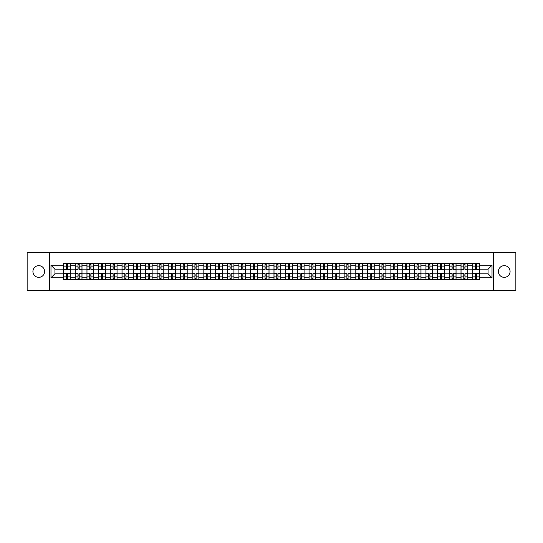 <?xml version="1.0" encoding="UTF-8"?>
<svg xmlns="http://www.w3.org/2000/svg" width="543" height="543" viewBox="0 0 543 543"><rect width="100%" height="100%" fill="white"/><g stroke="black" fill="none" stroke-linecap="round" stroke-linejoin="round"><path stroke-width="0.81" d="M504.237 265.656A5.844 5.844 0 0 0 498.393 271.5A5.844 5.844 0 0 0 504.237 277.344A5.844 5.844 0 0 0 510.081 271.5A5.844 5.844 0 0 0 504.237 265.656M38.763 265.656A5.844 5.844 0 0 0 32.919 271.5A5.844 5.844 0 0 0 38.763 277.344A5.844 5.844 0 0 0 44.607 271.5A5.844 5.844 0 0 0 38.763 265.656M493.519 290.233L515.85 290.233L515.85 252.766L27.15 252.766L27.15 290.233L493.519 290.233L493.519 252.766M75.253 279.557L75.253 265.731L70.312 265.731L70.312 279.557M70.312 265.731L70.312 263.443M75.253 265.731L75.253 263.443M82 263.443L82 279.557M86.948 279.557L86.948 263.443M93.688 263.443L93.688 279.557M98.636 279.557L98.636 263.443M105.376 263.443L105.376 279.557M110.324 279.557L110.324 263.443M117.064 263.443L117.064 279.557M122.012 279.557L122.012 263.443M128.759 263.443L128.759 279.557M133.7 279.557L133.7 263.443M140.447 263.443L140.447 279.557M145.388 279.557L145.388 263.443M152.135 263.443L152.135 279.557M157.083 279.557L157.083 263.443M163.823 263.443L163.823 279.557M168.771 279.557L168.771 263.443M175.511 263.443L175.511 279.557M180.459 279.557L180.459 263.443M187.199 263.443L187.199 279.557M192.147 279.557L192.147 263.443M198.894 263.443L198.894 279.557M203.835 279.557L203.835 263.443M210.582 263.443L210.582 279.557M215.523 279.557L215.523 263.443M222.27 263.443L222.27 279.557M227.218 279.557L227.218 263.443M233.958 263.443L233.958 279.557M238.906 279.557L238.906 263.443M245.646 263.443L245.646 279.557M250.594 279.557L250.594 263.443M257.341 263.443L257.341 279.557M262.283 279.557L262.283 263.443M269.029 263.443L269.029 279.557M273.971 279.557L273.971 263.443M280.717 263.443L280.717 279.557M285.659 279.557L285.659 263.443M292.406 263.443L292.406 279.557M297.354 279.557L297.354 263.443M304.094 263.443L304.094 279.557M309.042 279.557L309.042 263.443M315.782 263.443L315.782 279.557M320.73 279.557L320.73 263.443M327.477 263.443L327.477 279.557M332.418 279.557L332.418 263.443M339.165 263.443L339.165 279.557M344.106 279.557L344.106 263.443M350.853 263.443L350.853 279.557M355.801 279.557L355.801 263.443M362.541 263.443L362.541 279.557M367.489 279.557L367.489 263.443M374.229 263.443L374.229 279.557M379.177 279.557L379.177 263.443M385.917 263.443L385.917 279.557M390.865 279.557L390.865 263.443M397.612 263.443L397.612 279.557M402.553 279.557L402.553 263.443M409.3 263.443L409.3 279.557M414.241 279.557L414.241 263.443M420.988 263.443L420.988 279.557M425.936 279.557L425.936 263.443M432.676 263.443L432.676 279.557M437.624 279.557L437.624 263.443M444.364 263.443L444.364 279.557M449.312 279.557L449.312 263.443M456.052 263.443L456.052 279.557M461 279.557L461 263.443M467.747 263.443L467.747 279.557M472.688 279.557L472.688 263.443M472.688 273.821L467.747 273.821M461 273.821L456.052 273.821M449.312 273.821L444.364 273.821M437.624 273.821L432.676 273.821M425.936 273.821L420.988 273.821M414.241 273.821L409.3 273.821M402.553 273.821L397.612 273.821M390.865 273.821L385.917 273.821M379.177 273.821L374.229 273.821M367.489 273.821L362.541 273.821M355.801 273.821L350.853 273.821M344.106 273.821L339.165 273.821M332.418 273.821L327.477 273.821M320.73 273.821L315.782 273.821M309.042 273.821L304.094 273.821M297.354 273.821L292.406 273.821M285.659 273.821L280.717 273.821M273.971 273.821L269.029 273.821M262.283 273.821L257.341 273.821M250.594 273.821L245.646 273.821M238.906 273.821L233.958 273.821M227.218 273.821L222.27 273.821M215.523 273.821L210.582 273.821M203.835 273.821L198.894 273.821M192.147 273.821L187.199 273.821M180.459 273.821L175.511 273.821M168.771 273.821L163.823 273.821M157.083 273.821L152.135 273.821M145.388 273.821L140.447 273.821M133.7 273.821L128.759 273.821M122.012 273.821L117.064 273.821M110.324 273.821L105.376 273.821M98.636 273.821L93.688 273.821M86.948 273.821L82 273.821M75.253 273.821L70.312 273.821M472.688 269.179L467.747 269.179M461 269.179L456.052 269.179M449.312 269.179L444.364 269.179M437.624 269.179L432.676 269.179M425.936 269.179L420.988 269.179M414.241 269.179L409.3 269.179M402.553 269.179L397.612 269.179M390.865 269.179L385.917 269.179M379.177 269.179L374.229 269.179M367.489 269.179L362.541 269.179M355.801 269.179L350.853 269.179M344.106 269.179L339.165 269.179M332.418 269.179L327.477 269.179M320.73 269.179L315.782 269.179M309.042 269.179L304.094 269.179M297.354 269.179L292.406 269.179M285.659 269.179L280.717 269.179M273.971 269.179L269.029 269.179M262.283 269.179L257.341 269.179M250.594 269.179L245.646 269.179M238.906 269.179L233.958 269.179M227.218 269.179L222.27 269.179M215.523 269.179L210.582 269.179M203.835 269.179L198.894 269.179M192.147 269.179L187.199 269.179M180.459 269.179L175.511 269.179M168.771 269.179L163.823 269.179M157.083 269.179L152.135 269.179M145.388 269.179L140.447 269.179M133.7 269.179L128.759 269.179M122.012 269.179L117.064 269.179M110.324 269.179L105.376 269.179M98.636 269.179L93.688 269.179M86.948 269.179L82 269.179M75.253 269.179L70.312 269.179M54.952 273.821L63.565 273.821L63.565 269.179L54.952 269.179L54.952 273.821L50.981 277.792L50.981 265.208L63.565 265.208L63.565 269.179M479.435 269.179L479.435 273.821L488.048 273.821L488.048 269.179L479.435 269.179L479.435 263.443L63.565 263.443L63.565 265.208M479.435 265.208L492.019 265.208L492.019 277.792L479.435 277.792L479.435 273.821M63.565 273.821L63.565 279.557L479.435 279.557L479.435 277.792M63.565 277.792L50.981 277.792M49.481 290.233L49.481 252.766M67.536 278.43L66.341 278.43M66.341 264.57L67.536 264.57M79.224 278.43L78.029 278.43M78.029 264.57L79.224 264.57M90.919 278.43L89.717 278.43M89.717 264.57L90.919 264.57M102.607 278.43L101.405 278.43M101.405 264.57L102.607 264.57M114.295 278.43L113.093 278.43M113.093 264.57L114.295 264.57M125.983 278.43L124.788 278.43M124.788 264.57L125.983 264.57M137.671 278.43L136.476 278.43M136.476 264.57L137.671 264.57M149.366 278.43L148.164 278.43M148.164 264.57L149.366 264.57M161.054 278.43L159.852 278.43M159.852 264.57L161.054 264.57M172.742 278.43L171.54 278.43M171.54 264.57L172.742 264.57M184.43 278.43L183.229 278.43M183.229 264.57L184.43 264.57M196.118 278.43L194.923 278.43M194.923 264.57L196.118 264.57M207.806 278.43L206.611 278.43M206.611 264.57L207.806 264.57M219.501 278.43L218.3 278.43M218.3 264.57L219.501 264.57M231.189 278.43L229.988 278.43M229.988 264.57L231.189 264.57M242.877 278.43L241.676 278.43M241.676 264.57L242.877 264.57M254.565 278.43L253.364 278.43M253.364 264.57L254.565 264.57M266.253 278.43L265.059 278.43M265.059 264.57L266.253 264.57M277.941 278.43L276.747 278.43M276.747 264.57L277.941 264.57M289.636 278.43L288.435 278.43M288.435 264.57L289.636 264.57M301.324 278.43L300.123 278.43M300.123 264.57L301.324 264.57M313.012 278.43L311.811 278.43M311.811 264.57L313.012 264.57M324.7 278.43L323.499 278.43M323.499 264.57L324.7 264.57M336.389 278.43L335.194 278.43M335.194 264.57L336.389 264.57M348.077 278.43L346.882 278.43M346.882 264.57L348.077 264.57M359.771 278.43L358.57 278.43M358.57 264.57L359.771 264.57M371.46 278.43L370.258 278.43M370.258 264.57L371.46 264.57M383.148 278.43L381.946 278.43M381.946 264.57L383.148 264.57M394.836 278.43L393.634 278.43M393.634 264.57L394.836 264.57M406.524 278.43L405.329 278.43M405.329 264.57L406.524 264.57M418.212 278.43L417.017 278.43M417.017 264.57L418.212 264.57M429.907 278.43L428.705 278.43M428.705 264.57L429.907 264.57M441.595 278.43L440.393 278.43M440.393 264.57L441.595 264.57M453.283 278.43L452.081 278.43M452.081 264.57L453.283 264.57M464.971 278.43L463.776 278.43M463.776 264.57L464.971 264.57M476.659 278.43L475.464 278.43M475.464 264.57L476.659 264.57M50.981 265.208L54.952 269.179M488.048 273.821L492.019 277.792M488.048 269.179L492.019 265.208M70.271 279.557L70.271 269.742L67.536 269.742L67.536 263.443M66.341 263.443L66.341 269.742L63.606 269.742L63.606 263.443M70.271 269.742L70.271 263.443M63.606 279.557L63.606 273.258L66.341 273.258L66.341 279.557M67.536 279.557L67.536 273.258L70.271 273.258M66.341 268.093L67.536 268.093M63.606 273.258L63.606 269.742M67.536 274.907L66.341 274.907M67.536 278.579L66.341 278.579M66.341 275.885L67.536 275.885M67.536 267.115L66.341 267.115M66.341 264.421L67.536 264.421M81.959 279.557L81.959 269.742L79.224 269.742L79.224 263.443M78.029 263.443L78.029 269.742L75.294 269.742L75.294 263.443M81.959 269.742L81.959 263.443M75.294 279.557L75.294 273.258L78.029 273.258L78.029 279.557M79.224 279.557L79.224 273.258L81.959 273.258M78.029 268.093L79.224 268.093M75.294 273.258L75.294 269.742M79.224 274.907L78.029 274.907M79.224 278.579L78.029 278.579M78.029 275.885L79.224 275.885M79.224 267.115L78.029 267.115M78.029 264.421L79.224 264.421M93.654 279.557L93.654 269.742L90.919 269.742L90.919 263.443M89.717 263.443L89.717 269.742L86.982 269.742L86.982 263.443M93.654 269.742L93.654 263.443M86.982 279.557L86.982 273.258L89.717 273.258L89.717 279.557M90.919 279.557L90.919 273.258L93.654 273.258M89.717 268.093L90.919 268.093M86.982 273.258L86.982 269.742M90.919 274.907L89.717 274.907M90.919 278.579L89.717 278.579M89.717 275.885L90.919 275.885M90.919 267.115L89.717 267.115M89.717 264.421L90.919 264.421M105.342 279.557L105.342 269.742L102.607 269.742L102.607 263.443M101.405 263.443L101.405 269.742L98.67 269.742L98.67 263.443M105.342 269.742L105.342 263.443M98.67 279.557L98.67 273.258L101.405 273.258L101.405 279.557M102.607 279.557L102.607 273.258L105.342 273.258M101.405 268.093L102.607 268.093M98.67 273.258L98.67 269.742M102.607 274.907L101.405 274.907M102.607 278.579L101.405 278.579M101.405 275.885L102.607 275.885M102.607 267.115L101.405 267.115M101.405 264.421L102.607 264.421M117.03 279.557L117.03 269.742L114.295 269.742L114.295 263.443M113.093 263.443L113.093 269.742L110.358 269.742L110.358 263.443M117.03 269.742L117.03 263.443M110.358 279.557L110.358 273.258L113.093 273.258L113.093 279.557M114.295 279.557L114.295 273.258L117.03 273.258M113.093 268.093L114.295 268.093M110.358 273.258L110.358 269.742M114.295 274.907L113.093 274.907M114.295 278.579L113.093 278.579M113.093 275.885L114.295 275.885M114.295 267.115L113.093 267.115M113.093 264.421L114.295 264.421M128.718 279.557L128.718 269.742L125.983 269.742L125.983 263.443M124.788 263.443L124.788 269.742L122.053 269.742L122.053 263.443M128.718 269.742L128.718 263.443M122.053 279.557L122.053 273.258L124.788 273.258L124.788 279.557M125.983 279.557L125.983 273.258L128.718 273.258M124.788 268.093L125.983 268.093M122.053 273.258L122.053 269.742M125.983 274.907L124.788 274.907M125.983 278.579L124.788 278.579M124.788 275.885L125.983 275.885M125.983 267.115L124.788 267.115M124.788 264.421L125.983 264.421M140.406 279.557L140.406 269.742L137.671 269.742L137.671 263.443M136.476 263.443L136.476 269.742L133.741 269.742L133.741 263.443M140.406 269.742L140.406 263.443M133.741 279.557L133.741 273.258L136.476 273.258L136.476 279.557M137.671 279.557L137.671 273.258L140.406 273.258M136.476 268.093L137.671 268.093M133.741 273.258L133.741 269.742M137.671 274.907L136.476 274.907M137.671 278.579L136.476 278.579M136.476 275.885L137.671 275.885M137.671 267.115L136.476 267.115M136.476 264.421L137.671 264.421M152.094 279.557L152.094 269.742L149.366 269.742L149.366 263.443M148.164 263.443L148.164 269.742L145.429 269.742L145.429 263.443M152.094 269.742L152.094 263.443M145.429 279.557L145.429 273.258L148.164 273.258L148.164 279.557M149.366 279.557L149.366 273.258L152.094 273.258M148.164 268.093L149.366 268.093M145.429 273.258L145.429 269.742M149.366 274.907L148.164 274.907M149.366 278.579L148.164 278.579M148.164 275.885L149.366 275.885M149.366 267.115L148.164 267.115M148.164 264.421L149.366 264.421M163.789 279.557L163.789 269.742L161.054 269.742L161.054 263.443M159.852 263.443L159.852 269.742L157.117 269.742L157.117 263.443M163.789 269.742L163.789 263.443M157.117 279.557L157.117 273.258L159.852 273.258L159.852 279.557M161.054 279.557L161.054 273.258L163.789 273.258M159.852 268.093L161.054 268.093M157.117 273.258L157.117 269.742M161.054 274.907L159.852 274.907M161.054 278.579L159.852 278.579M159.852 275.885L161.054 275.885M161.054 267.115L159.852 267.115M159.852 264.421L161.054 264.421M175.477 279.557L175.477 269.742L172.742 269.742L172.742 263.443M171.54 263.443L171.54 269.742L168.805 269.742L168.805 263.443M175.477 269.742L175.477 263.443M168.805 279.557L168.805 273.258L171.54 273.258L171.54 279.557M172.742 279.557L172.742 273.258L175.477 273.258M171.54 268.093L172.742 268.093M168.805 273.258L168.805 269.742M172.742 274.907L171.54 274.907M172.742 278.579L171.54 278.579M171.54 275.885L172.742 275.885M172.742 267.115L171.54 267.115M171.54 264.421L172.742 264.421M187.165 279.557L187.165 269.742L184.43 269.742L184.43 263.443M183.229 263.443L183.229 269.742L180.493 269.742L180.493 263.443M187.165 269.742L187.165 263.443M180.493 279.557L180.493 273.258L183.229 273.258L183.229 279.557M184.43 279.557L184.43 273.258L187.165 273.258M183.229 268.093L184.43 268.093M180.493 273.258L180.493 269.742M184.43 274.907L183.229 274.907M184.43 278.579L183.229 278.579M183.229 275.885L184.43 275.885M184.43 267.115L183.229 267.115M183.229 264.421L184.43 264.421M198.853 279.557L198.853 269.742L196.118 269.742L196.118 263.443M194.923 263.443L194.923 269.742L192.188 269.742L192.188 263.443M198.853 269.742L198.853 263.443M192.188 279.557L192.188 273.258L194.923 273.258L194.923 279.557M196.118 279.557L196.118 273.258L198.853 273.258M194.923 268.093L196.118 268.093M192.188 273.258L192.188 269.742M196.118 274.907L194.923 274.907M196.118 278.579L194.923 278.579M194.923 275.885L196.118 275.885M196.118 267.115L194.923 267.115M194.923 264.421L196.118 264.421M210.541 279.557L210.541 269.742L207.806 269.742L207.806 263.443M206.611 263.443L206.611 269.742L203.876 269.742L203.876 263.443M210.541 269.742L210.541 263.443M203.876 279.557L203.876 273.258L206.611 273.258L206.611 279.557M207.806 279.557L207.806 273.258L210.541 273.258M206.611 268.093L207.806 268.093M203.876 273.258L203.876 269.742M207.806 274.907L206.611 274.907M207.806 278.579L206.611 278.579M206.611 275.885L207.806 275.885M207.806 267.115L206.611 267.115M206.611 264.421L207.806 264.421M222.23 279.557L222.23 269.742L219.501 269.742L219.501 263.443M218.3 263.443L218.3 269.742L215.564 269.742L215.564 263.443M222.23 269.742L222.23 263.443M215.564 279.557L215.564 273.258L218.3 273.258L218.3 279.557M219.501 279.557L219.501 273.258L222.23 273.258M218.3 268.093L219.501 268.093M215.564 273.258L215.564 269.742M219.501 274.907L218.3 274.907M219.501 278.579L218.3 278.579M218.3 275.885L219.501 275.885M219.501 267.115L218.3 267.115M218.3 264.421L219.501 264.421M233.924 279.557L233.924 269.742L231.189 269.742L231.189 263.443M229.988 263.443L229.988 269.742L227.252 269.742L227.252 263.443M233.924 269.742L233.924 263.443M227.252 279.557L227.252 273.258L229.988 273.258L229.988 279.557M231.189 279.557L231.189 273.258L233.924 273.258M229.988 268.093L231.189 268.093M227.252 273.258L227.252 269.742M231.189 274.907L229.988 274.907M231.189 278.579L229.988 278.579M229.988 275.885L231.189 275.885M231.189 267.115L229.988 267.115M229.988 264.421L231.189 264.421M245.612 279.557L245.612 269.742L242.877 269.742L242.877 263.443M241.676 263.443L241.676 269.742L238.94 269.742L238.94 263.443M245.612 269.742L245.612 263.443M238.94 279.557L238.94 273.258L241.676 273.258L241.676 279.557M242.877 279.557L242.877 273.258L245.612 273.258M241.676 268.093L242.877 268.093M238.94 273.258L238.94 269.742M242.877 274.907L241.676 274.907M242.877 278.579L241.676 278.579M241.676 275.885L242.877 275.885M242.877 267.115L241.676 267.115M241.676 264.421L242.877 264.421M257.301 279.557L257.301 269.742L254.565 269.742L254.565 263.443M253.364 263.443L253.364 269.742L250.628 269.742L250.628 263.443M257.301 269.742L257.301 263.443M250.628 279.557L250.628 273.258L253.364 273.258L253.364 279.557M254.565 279.557L254.565 273.258L257.301 273.258M253.364 268.093L254.565 268.093M250.628 273.258L250.628 269.742M254.565 274.907L253.364 274.907M254.565 278.579L253.364 278.579M253.364 275.885L254.565 275.885M254.565 267.115L253.364 267.115M253.364 264.421L254.565 264.421M268.989 279.557L268.989 269.742L266.253 269.742L266.253 263.443M265.059 263.443L265.059 269.742L262.323 269.742L262.323 263.443M268.989 269.742L268.989 263.443M262.323 279.557L262.323 273.258L265.059 273.258L265.059 279.557M266.253 279.557L266.253 273.258L268.989 273.258M265.059 268.093L266.253 268.093M262.323 273.258L262.323 269.742M266.253 274.907L265.059 274.907M266.253 278.579L265.059 278.579M265.059 275.885L266.253 275.885M266.253 267.115L265.059 267.115M265.059 264.421L266.253 264.421M280.677 279.557L280.677 269.742L277.941 269.742L277.941 263.443M276.747 263.443L276.747 269.742L274.011 269.742L274.011 263.443M280.677 269.742L280.677 263.443M274.011 279.557L274.011 273.258L276.747 273.258L276.747 279.557M277.941 279.557L277.941 273.258L280.677 273.258M276.747 268.093L277.941 268.093M274.011 273.258L274.011 269.742M277.941 274.907L276.747 274.907M277.941 278.579L276.747 278.579M276.747 275.885L277.941 275.885M277.941 267.115L276.747 267.115M276.747 264.421L277.941 264.421M292.372 279.557L292.372 269.742L289.636 269.742L289.636 263.443M288.435 263.443L288.435 269.742L285.699 269.742L285.699 263.443M292.372 269.742L292.372 263.443M285.699 279.557L285.699 273.258L288.435 273.258L288.435 279.557M289.636 279.557L289.636 273.258L292.372 273.258M288.435 268.093L289.636 268.093M285.699 273.258L285.699 269.742M289.636 274.907L288.435 274.907M289.636 278.579L288.435 278.579M288.435 275.885L289.636 275.885M289.636 267.115L288.435 267.115M288.435 264.421L289.636 264.421M304.06 279.557L304.06 269.742L301.324 269.742L301.324 263.443M300.123 263.443L300.123 269.742L297.388 269.742L297.388 263.443M304.06 269.742L304.06 263.443M297.388 279.557L297.388 273.258L300.123 273.258L300.123 279.557M301.324 279.557L301.324 273.258L304.06 273.258M300.123 268.093L301.324 268.093M297.388 273.258L297.388 269.742M301.324 274.907L300.123 274.907M301.324 278.579L300.123 278.579M300.123 275.885L301.324 275.885M301.324 267.115L300.123 267.115M300.123 264.421L301.324 264.421M315.748 279.557L315.748 269.742L313.012 269.742L313.012 263.443M311.811 263.443L311.811 269.742L309.076 269.742L309.076 263.443M315.748 269.742L315.748 263.443M309.076 279.557L309.076 273.258L311.811 273.258L311.811 279.557M313.012 279.557L313.012 273.258L315.748 273.258M311.811 268.093L313.012 268.093M309.076 273.258L309.076 269.742M313.012 274.907L311.811 274.907M313.012 278.579L311.811 278.579M311.811 275.885L313.012 275.885M313.012 267.115L311.811 267.115M311.811 264.421L313.012 264.421M327.436 279.557L327.436 269.742L324.7 269.742L324.7 263.443M323.499 263.443L323.499 269.742L320.77 269.742L320.77 263.443M327.436 269.742L327.436 263.443M320.77 279.557L320.77 273.258L323.499 273.258L323.499 279.557M324.7 279.557L324.7 273.258L327.436 273.258M323.499 268.093L324.7 268.093M320.77 273.258L320.77 269.742M324.7 274.907L323.499 274.907M324.7 278.579L323.499 278.579M323.499 275.885L324.7 275.885M324.7 267.115L323.499 267.115M323.499 264.421L324.7 264.421M339.124 279.557L339.124 269.742L336.389 269.742L336.389 263.443M335.194 263.443L335.194 269.742L332.459 269.742L332.459 263.443M339.124 269.742L339.124 263.443M332.459 279.557L332.459 273.258L335.194 273.258L335.194 279.557M336.389 279.557L336.389 273.258L339.124 273.258M335.194 268.093L336.389 268.093M332.459 273.258L332.459 269.742M336.389 274.907L335.194 274.907M336.389 278.579L335.194 278.579M335.194 275.885L336.389 275.885M336.389 267.115L335.194 267.115M335.194 264.421L336.389 264.421M350.812 279.557L350.812 269.742L348.077 269.742L348.077 263.443M346.882 263.443L346.882 269.742L344.147 269.742L344.147 263.443M350.812 269.742L350.812 263.443M344.147 279.557L344.147 273.258L346.882 273.258L346.882 279.557M348.077 279.557L348.077 273.258L350.812 273.258M346.882 268.093L348.077 268.093M344.147 273.258L344.147 269.742M348.077 274.907L346.882 274.907M348.077 278.579L346.882 278.579M346.882 275.885L348.077 275.885M348.077 267.115L346.882 267.115M346.882 264.421L348.077 264.421M362.507 279.557L362.507 269.742L359.771 269.742L359.771 263.443M358.57 263.443L358.57 269.742L355.835 269.742L355.835 263.443M362.507 269.742L362.507 263.443M355.835 279.557L355.835 273.258L358.57 273.258L358.57 279.557M359.771 279.557L359.771 273.258L362.507 273.258M358.57 268.093L359.771 268.093M355.835 273.258L355.835 269.742M359.771 274.907L358.57 274.907M359.771 278.579L358.57 278.579M358.57 275.885L359.771 275.885M359.771 267.115L358.57 267.115M358.57 264.421L359.771 264.421M374.195 279.557L374.195 269.742L371.46 269.742L371.46 263.443M370.258 263.443L370.258 269.742L367.523 269.742L367.523 263.443M374.195 269.742L374.195 263.443M367.523 279.557L367.523 273.258L370.258 273.258L370.258 279.557M371.46 279.557L371.46 273.258L374.195 273.258M370.258 268.093L371.46 268.093M367.523 273.258L367.523 269.742M371.46 274.907L370.258 274.907M371.46 278.579L370.258 278.579M370.258 275.885L371.46 275.885M371.46 267.115L370.258 267.115M370.258 264.421L371.46 264.421M385.883 279.557L385.883 269.742L383.148 269.742L383.148 263.443M381.946 263.443L381.946 269.742L379.211 269.742L379.211 263.443M385.883 269.742L385.883 263.443M379.211 279.557L379.211 273.258L381.946 273.258L381.946 279.557M383.148 279.557L383.148 273.258L385.883 273.258M381.946 268.093L383.148 268.093M379.211 273.258L379.211 269.742M383.148 274.907L381.946 274.907M383.148 278.579L381.946 278.579M381.946 275.885L383.148 275.885M383.148 267.115L381.946 267.115M381.946 264.421L383.148 264.421M397.571 279.557L397.571 269.742L394.836 269.742L394.836 263.443M393.634 263.443L393.634 269.742L390.906 269.742L390.906 263.443M397.571 269.742L397.571 263.443M390.906 279.557L390.906 273.258L393.634 273.258L393.634 279.557M394.836 279.557L394.836 273.258L397.571 273.258M393.634 268.093L394.836 268.093M390.906 273.258L390.906 269.742M394.836 274.907L393.634 274.907M394.836 278.579L393.634 278.579M393.634 275.885L394.836 275.885M394.836 267.115L393.634 267.115M393.634 264.421L394.836 264.421M409.259 279.557L409.259 269.742L406.524 269.742L406.524 263.443M405.329 263.443L405.329 269.742L402.594 269.742L402.594 263.443M409.259 269.742L409.259 263.443M402.594 279.557L402.594 273.258L405.329 273.258L405.329 279.557M406.524 279.557L406.524 273.258L409.259 273.258M405.329 268.093L406.524 268.093M402.594 273.258L402.594 269.742M406.524 274.907L405.329 274.907M406.524 278.579L405.329 278.579M405.329 275.885L406.524 275.885M406.524 267.115L405.329 267.115M405.329 264.421L406.524 264.421M420.947 279.557L420.947 269.742L418.212 269.742L418.212 263.443M417.017 263.443L417.017 269.742L414.282 269.742L414.282 263.443M420.947 269.742L420.947 263.443M414.282 279.557L414.282 273.258L417.017 273.258L417.017 279.557M418.212 279.557L418.212 273.258L420.947 273.258M417.017 268.093L418.212 268.093M414.282 273.258L414.282 269.742M418.212 274.907L417.017 274.907M418.212 278.579L417.017 278.579M417.017 275.885L418.212 275.885M418.212 267.115L417.017 267.115M417.017 264.421L418.212 264.421M432.642 279.557L432.642 269.742L429.907 269.742L429.907 263.443M428.705 263.443L428.705 269.742L425.97 269.742L425.97 263.443M432.642 269.742L432.642 263.443M425.97 279.557L425.97 273.258L428.705 273.258L428.705 279.557M429.907 279.557L429.907 273.258L432.642 273.258M428.705 268.093L429.907 268.093M425.97 273.258L425.97 269.742M429.907 274.907L428.705 274.907M429.907 278.579L428.705 278.579M428.705 275.885L429.907 275.885M429.907 267.115L428.705 267.115M428.705 264.421L429.907 264.421M444.33 279.557L444.33 269.742L441.595 269.742L441.595 263.443M440.393 263.443L440.393 269.742L437.658 269.742L437.658 263.443M444.33 269.742L444.33 263.443M437.658 279.557L437.658 273.258L440.393 273.258L440.393 279.557M441.595 279.557L441.595 273.258L444.33 273.258M440.393 268.093L441.595 268.093M437.658 273.258L437.658 269.742M441.595 274.907L440.393 274.907M441.595 278.579L440.393 278.579M440.393 275.885L441.595 275.885M441.595 267.115L440.393 267.115M440.393 264.421L441.595 264.421M456.018 279.557L456.018 269.742L453.283 269.742L453.283 263.443M452.081 263.443L452.081 269.742L449.346 269.742L449.346 263.443M456.018 269.742L456.018 263.443M449.346 279.557L449.346 273.258L452.081 273.258L452.081 279.557M453.283 279.557L453.283 273.258L456.018 273.258M452.081 268.093L453.283 268.093M449.346 273.258L449.346 269.742M453.283 274.907L452.081 274.907M453.283 278.579L452.081 278.579M452.081 275.885L453.283 275.885M453.283 267.115L452.081 267.115M452.081 264.421L453.283 264.421M467.706 279.557L467.706 269.742L464.971 269.742L464.971 263.443M463.776 263.443L463.776 269.742L461.041 269.742L461.041 263.443M467.706 269.742L467.706 263.443M461.041 279.557L461.041 273.258L463.776 273.258L463.776 279.557M464.971 279.557L464.971 273.258L467.706 273.258M463.776 268.093L464.971 268.093M461.041 273.258L461.041 269.742M464.971 274.907L463.776 274.907M464.971 278.579L463.776 278.579M463.776 275.885L464.971 275.885M464.971 267.115L463.776 267.115M463.776 264.421L464.971 264.421M479.394 279.557L479.394 269.742L476.659 269.742L476.659 263.443M475.464 263.443L475.464 269.742L472.729 269.742L472.729 263.443M479.394 269.742L479.394 263.443M472.729 279.557L472.729 273.258L475.464 273.258L475.464 279.557M476.659 279.557L476.659 273.258L479.394 273.258M475.464 268.093L476.659 268.093M472.729 273.258L472.729 269.742M476.659 274.907L475.464 274.907M476.659 278.579L475.464 278.579M475.464 275.885L476.659 275.885M476.659 267.115L475.464 267.115M475.464 264.421L476.659 264.421M461 265.731L456.052 265.731M449.312 265.731L444.364 265.731M437.624 265.731L432.676 265.731M425.936 265.731L420.988 265.731M414.241 265.731L409.3 265.731M402.553 265.731L397.612 265.731M390.865 265.731L385.917 265.731M379.177 265.731L374.229 265.731M367.489 265.731L362.541 265.731M355.801 265.731L350.853 265.731M344.106 265.731L339.165 265.731M332.418 265.731L327.477 265.731M320.73 265.731L315.782 265.731M309.042 265.731L304.094 265.731M297.354 265.731L292.406 265.731M285.659 265.731L280.717 265.731M273.971 265.731L269.029 265.731M262.283 265.731L257.341 265.731M250.594 265.731L245.646 265.731M238.906 265.731L233.958 265.731M227.218 265.731L222.27 265.731M215.523 265.731L210.582 265.731M203.835 265.731L198.894 265.731M192.147 265.731L187.199 265.731M180.459 265.731L175.511 265.731M168.771 265.731L163.823 265.731M157.083 265.731L152.135 265.731M145.388 265.731L140.447 265.731M133.7 265.731L128.759 265.731M122.012 265.731L117.064 265.731M110.324 265.731L105.376 265.731M98.636 265.731L93.688 265.731M86.948 265.731L82 265.731M472.688 265.731L467.747 265.731M461 277.269L456.052 277.269M449.312 277.269L444.364 277.269M437.624 277.269L432.676 277.269M425.936 277.269L420.988 277.269M414.241 277.269L409.3 277.269M402.553 277.269L397.612 277.269M390.865 277.269L385.917 277.269M379.177 277.269L374.229 277.269M367.489 277.269L362.541 277.269M355.801 277.269L350.853 277.269M344.106 277.269L339.165 277.269M332.418 277.269L327.477 277.269M320.73 277.269L315.782 277.269M309.042 277.269L304.094 277.269M297.354 277.269L292.406 277.269M285.659 277.269L280.717 277.269M273.971 277.269L269.029 277.269M262.283 277.269L257.341 277.269M250.594 277.269L245.646 277.269M238.906 277.269L233.958 277.269M227.218 277.269L222.27 277.269M215.523 277.269L210.582 277.269M203.835 277.269L198.894 277.269M192.147 277.269L187.199 277.269M180.459 277.269L175.511 277.269M168.771 277.269L163.823 277.269M157.083 277.269L152.135 277.269M145.388 277.269L140.447 277.269M133.7 277.269L128.759 277.269M122.012 277.269L117.064 277.269M110.324 277.269L105.376 277.269M98.636 277.269L93.688 277.269M86.948 277.269L82 277.269M75.253 277.269L70.312 277.269M472.688 277.269L467.747 277.269M70.271 266.029L67.536 266.029M66.341 266.029L63.606 266.029M66.341 266.131L63.606 266.131M66.341 276.869L63.606 276.869M66.341 276.971L63.606 276.971M70.271 276.971L67.536 276.971M70.271 266.131L67.536 266.131M70.271 276.869L67.536 276.869M81.959 266.029L79.224 266.029M78.029 266.029L75.294 266.029M78.029 266.131L75.294 266.131M78.029 276.869L75.294 276.869M78.029 276.971L75.294 276.971M81.959 276.971L79.224 276.971M81.959 266.131L79.224 266.131M81.959 276.869L79.224 276.869M93.654 266.029L90.919 266.029M89.717 266.029L86.982 266.029M89.717 266.131L86.982 266.131M89.717 276.869L86.982 276.869M89.717 276.971L86.982 276.971M93.654 276.971L90.919 276.971M93.654 266.131L90.919 266.131M93.654 276.869L90.919 276.869M105.342 266.029L102.607 266.029M101.405 266.029L98.67 266.029M101.405 266.131L98.67 266.131M101.405 276.869L98.67 276.869M101.405 276.971L98.67 276.971M105.342 276.971L102.607 276.971M105.342 266.131L102.607 266.131M105.342 276.869L102.607 276.869M117.03 266.029L114.295 266.029M113.093 266.029L110.358 266.029M113.093 266.131L110.358 266.131M113.093 276.869L110.358 276.869M113.093 276.971L110.358 276.971M117.03 276.971L114.295 276.971M117.03 266.131L114.295 266.131M117.03 276.869L114.295 276.869M128.718 266.029L125.983 266.029M124.788 266.029L122.053 266.029M124.788 266.131L122.053 266.131M124.788 276.869L122.053 276.869M124.788 276.971L122.053 276.971M128.718 276.971L125.983 276.971M128.718 266.131L125.983 266.131M128.718 276.869L125.983 276.869M140.406 266.029L137.671 266.029M136.476 266.029L133.741 266.029M136.476 266.131L133.741 266.131M136.476 276.869L133.741 276.869M136.476 276.971L133.741 276.971M140.406 276.971L137.671 276.971M140.406 266.131L137.671 266.131M140.406 276.869L137.671 276.869M152.094 266.029L149.366 266.029M148.164 266.029L145.429 266.029M148.164 266.131L145.429 266.131M148.164 276.869L145.429 276.869M148.164 276.971L145.429 276.971M152.094 276.971L149.366 276.971M152.094 266.131L149.366 266.131M152.094 276.869L149.366 276.869M163.789 266.029L161.054 266.029M159.852 266.029L157.117 266.029M159.852 266.131L157.117 266.131M159.852 276.869L157.117 276.869M159.852 276.971L157.117 276.971M163.789 276.971L161.054 276.971M163.789 266.131L161.054 266.131M163.789 276.869L161.054 276.869M175.477 266.029L172.742 266.029M171.54 266.029L168.805 266.029M171.54 266.131L168.805 266.131M171.54 276.869L168.805 276.869M171.54 276.971L168.805 276.971M175.477 276.971L172.742 276.971M175.477 266.131L172.742 266.131M175.477 276.869L172.742 276.869M187.165 266.029L184.43 266.029M183.229 266.029L180.493 266.029M183.229 266.131L180.493 266.131M183.229 276.869L180.493 276.869M183.229 276.971L180.493 276.971M187.165 276.971L184.43 276.971M187.165 266.131L184.43 266.131M187.165 276.869L184.43 276.869M198.853 266.029L196.118 266.029M194.923 266.029L192.188 266.029M194.923 266.131L192.188 266.131M194.923 276.869L192.188 276.869M194.923 276.971L192.188 276.971M198.853 276.971L196.118 276.971M198.853 266.131L196.118 266.131M198.853 276.869L196.118 276.869M210.541 266.029L207.806 266.029M206.611 266.029L203.876 266.029M206.611 266.131L203.876 266.131M206.611 276.869L203.876 276.869M206.611 276.971L203.876 276.971M210.541 276.971L207.806 276.971M210.541 266.131L207.806 266.131M210.541 276.869L207.806 276.869M222.23 266.029L219.501 266.029M218.3 266.029L215.564 266.029M218.3 266.131L215.564 266.131M218.3 276.869L215.564 276.869M218.3 276.971L215.564 276.971M222.23 276.971L219.501 276.971M222.23 266.131L219.501 266.131M222.23 276.869L219.501 276.869M233.924 266.029L231.189 266.029M229.988 266.029L227.252 266.029M229.988 266.131L227.252 266.131M229.988 276.869L227.252 276.869M229.988 276.971L227.252 276.971M233.924 276.971L231.189 276.971M233.924 266.131L231.189 266.131M233.924 276.869L231.189 276.869M245.612 266.029L242.877 266.029M241.676 266.029L238.94 266.029M241.676 266.131L238.94 266.131M241.676 276.869L238.94 276.869M241.676 276.971L238.94 276.971M245.612 276.971L242.877 276.971M245.612 266.131L242.877 266.131M245.612 276.869L242.877 276.869M257.301 266.029L254.565 266.029M253.364 266.029L250.628 266.029M253.364 266.131L250.628 266.131M253.364 276.869L250.628 276.869M253.364 276.971L250.628 276.971M257.301 276.971L254.565 276.971M257.301 266.131L254.565 266.131M257.301 276.869L254.565 276.869M268.989 266.029L266.253 266.029M265.059 266.029L262.323 266.029M265.059 266.131L262.323 266.131M265.059 276.869L262.323 276.869M265.059 276.971L262.323 276.971M268.989 276.971L266.253 276.971M268.989 266.131L266.253 266.131M268.989 276.869L266.253 276.869M280.677 266.029L277.941 266.029M276.747 266.029L274.011 266.029M276.747 266.131L274.011 266.131M276.747 276.869L274.011 276.869M276.747 276.971L274.011 276.971M280.677 276.971L277.941 276.971M280.677 266.131L277.941 266.131M280.677 276.869L277.941 276.869M292.372 266.029L289.636 266.029M288.435 266.029L285.699 266.029M288.435 266.131L285.699 266.131M288.435 276.869L285.699 276.869M288.435 276.971L285.699 276.971M292.372 276.971L289.636 276.971M292.372 266.131L289.636 266.131M292.372 276.869L289.636 276.869M304.06 266.029L301.324 266.029M300.123 266.029L297.388 266.029M300.123 266.131L297.388 266.131M300.123 276.869L297.388 276.869M300.123 276.971L297.388 276.971M304.06 276.971L301.324 276.971M304.06 266.131L301.324 266.131M304.06 276.869L301.324 276.869M315.748 266.029L313.012 266.029M311.811 266.029L309.076 266.029M311.811 266.131L309.076 266.131M311.811 276.869L309.076 276.869M311.811 276.971L309.076 276.971M315.748 276.971L313.012 276.971M315.748 266.131L313.012 266.131M315.748 276.869L313.012 276.869M327.436 266.029L324.7 266.029M323.499 266.029L320.77 266.029M323.499 266.131L320.77 266.131M323.499 276.869L320.77 276.869M323.499 276.971L320.77 276.971M327.436 276.971L324.7 276.971M327.436 266.131L324.7 266.131M327.436 276.869L324.7 276.869M339.124 266.029L336.389 266.029M335.194 266.029L332.459 266.029M335.194 266.131L332.459 266.131M335.194 276.869L332.459 276.869M335.194 276.971L332.459 276.971M339.124 276.971L336.389 276.971M339.124 266.131L336.389 266.131M339.124 276.869L336.389 276.869M350.812 266.029L348.077 266.029M346.882 266.029L344.147 266.029M346.882 266.131L344.147 266.131M346.882 276.869L344.147 276.869M346.882 276.971L344.147 276.971M350.812 276.971L348.077 276.971M350.812 266.131L348.077 266.131M350.812 276.869L348.077 276.869M362.507 266.029L359.771 266.029M358.57 266.029L355.835 266.029M358.57 266.131L355.835 266.131M358.57 276.869L355.835 276.869M358.57 276.971L355.835 276.971M362.507 276.971L359.771 276.971M362.507 266.131L359.771 266.131M362.507 276.869L359.771 276.869M374.195 266.029L371.46 266.029M370.258 266.029L367.523 266.029M370.258 266.131L367.523 266.131M370.258 276.869L367.523 276.869M370.258 276.971L367.523 276.971M374.195 276.971L371.46 276.971M374.195 266.131L371.46 266.131M374.195 276.869L371.46 276.869M385.883 266.029L383.148 266.029M381.946 266.029L379.211 266.029M381.946 266.131L379.211 266.131M381.946 276.869L379.211 276.869M381.946 276.971L379.211 276.971M385.883 276.971L383.148 276.971M385.883 266.131L383.148 266.131M385.883 276.869L383.148 276.869M397.571 266.029L394.836 266.029M393.634 266.029L390.906 266.029M393.634 266.131L390.906 266.131M393.634 276.869L390.906 276.869M393.634 276.971L390.906 276.971M397.571 276.971L394.836 276.971M397.571 266.131L394.836 266.131M397.571 276.869L394.836 276.869M409.259 266.029L406.524 266.029M405.329 266.029L402.594 266.029M405.329 266.131L402.594 266.131M405.329 276.869L402.594 276.869M405.329 276.971L402.594 276.971M409.259 276.971L406.524 276.971M409.259 266.131L406.524 266.131M409.259 276.869L406.524 276.869M420.947 266.029L418.212 266.029M417.017 266.029L414.282 266.029M417.017 266.131L414.282 266.131M417.017 276.869L414.282 276.869M417.017 276.971L414.282 276.971M420.947 276.971L418.212 276.971M420.947 266.131L418.212 266.131M420.947 276.869L418.212 276.869M432.642 266.029L429.907 266.029M428.705 266.029L425.97 266.029M428.705 266.131L425.97 266.131M428.705 276.869L425.97 276.869M428.705 276.971L425.97 276.971M432.642 276.971L429.907 276.971M432.642 266.131L429.907 266.131M432.642 276.869L429.907 276.869M444.33 266.029L441.595 266.029M440.393 266.029L437.658 266.029M440.393 266.131L437.658 266.131M440.393 276.869L437.658 276.869M440.393 276.971L437.658 276.971M444.33 276.971L441.595 276.971M444.33 266.131L441.595 266.131M444.33 276.869L441.595 276.869M456.018 266.029L453.283 266.029M452.081 266.029L449.346 266.029M452.081 266.131L449.346 266.131M452.081 276.869L449.346 276.869M452.081 276.971L449.346 276.971M456.018 276.971L453.283 276.971M456.018 266.131L453.283 266.131M456.018 276.869L453.283 276.869M467.706 266.029L464.971 266.029M463.776 266.029L461.041 266.029M463.776 266.131L461.041 266.131M463.776 276.869L461.041 276.869M463.776 276.971L461.041 276.971M467.706 276.971L464.971 276.971M467.706 266.131L464.971 266.131M467.706 276.869L464.971 276.869M479.394 266.029L476.659 266.029M475.464 266.029L472.729 266.029M475.464 266.131L472.729 266.131M475.464 276.869L472.729 276.869M475.464 276.971L472.729 276.971M479.394 276.971L476.659 276.971M479.394 266.131L476.659 266.131M479.394 276.869L476.659 276.869"/></g></svg>
